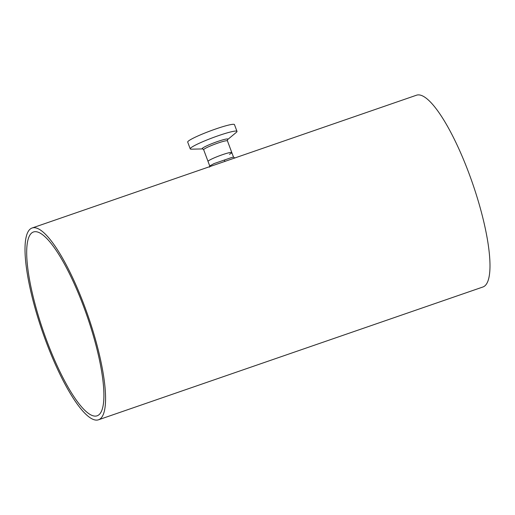 <?xml version="1.0" encoding="UTF-8"?>
<svg xmlns="http://www.w3.org/2000/svg" width="515" height="515" viewBox="0 0 515 515"><rect width="100%" height="100%" fill="white"/><g stroke="black" fill="none" stroke-linecap="round" stroke-linejoin="round"><path stroke-width="0.77" d="M83.681 306.695A97.264 23.124 70.9 0 1 97.052 415.83A97.264 23.124 70.9 0 1 46.91 341.091A97.264 23.124 70.9 0 1 33.539 231.962A97.264 23.124 70.9 0 1 83.681 306.695M227.508 139.687L227.437 140.865A12.682 1.3 159.5 0 0 219.113 142.668A12.682 1.3 159.5 0 0 206.064 147.979A12.682 1.3 159.5 0 0 203.67 149.749L208.041 161.433A12.682 1.3 -20.5 0 1 222.319 154.745A12.682 1.3 -20.5 0 1 231.802 152.549A12.682 1.3 159.5 0 0 223.484 154.352A12.682 1.3 159.5 0 0 210.429 159.663A12.682 1.3 159.5 0 0 208.041 161.433L209.727 165.952L214.034 163.59L230.881 157.783L233.495 157.069L234.866 158.034M98.429 419.815L482.838 287.022A101.481 24.121 70.9 0 0 468.888 173.162A101.481 24.121 70.9 0 0 416.571 95.185L32.162 227.978A101.481 24.121 70.9 0 1 84.473 305.955A101.481 24.121 70.9 0 1 98.429 419.815A101.481 24.121 70.9 0 1 46.112 341.838A101.481 24.121 70.9 0 1 32.162 227.978M202.846 148.906L202.736 148.906A13.725 1.403 159.5 0 1 204.77 146.814A13.725 1.403 159.5 0 1 220.465 140.563A13.725 1.403 159.5 0 1 227.578 139.629L236.288 132.407A24.965 2.556 159.5 0 0 236.99 131.37A24.965 2.556 159.5 0 0 220.62 134.924A24.965 2.556 159.5 0 0 194.934 145.372A24.965 2.556 159.5 0 0 190.228 148.854A24.965 2.556 159.5 0 0 191.438 149.176L202.756 148.912L203.67 149.749M236.99 131.37L234.467 124.617A24.965 2.556 159.5 0 0 218.09 128.171A24.965 2.556 159.5 0 0 192.41 138.612A24.965 2.556 159.5 0 0 187.705 142.101L190.228 148.854M229.413 154.32A12.682 1.3 159.5 0 0 231.802 152.549L233.495 157.069M225.164 161.369A1.597 0.38 70.9 0 1 224.353 160.139M209.727 165.952L209.566 167.156M227.437 140.865L231.802 152.549"/></g></svg>

